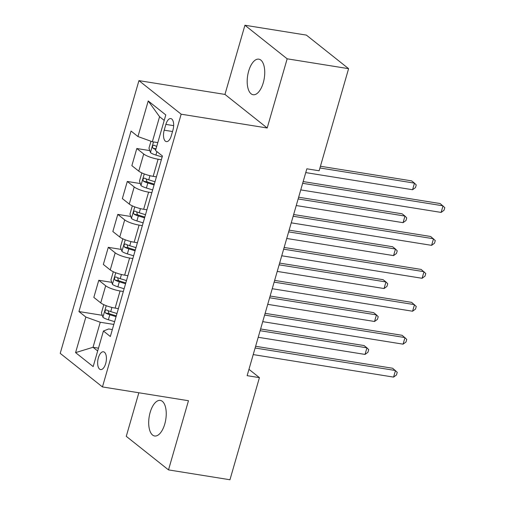 <?xml version="1.0" encoding="UTF-8"?>
<svg xmlns="http://www.w3.org/2000/svg" width="505" height="505" viewBox="0 0 505 505"><rect width="100%" height="100%" fill="white"/><g stroke="black" fill="none" stroke-linecap="round" stroke-linejoin="round"><path stroke-width="0.76" d="M164.775 424.004A18.016 8.408 -80.9 0 0 160.319 400.415A18.016 8.408 -80.9 0 0 150.162 412.389A18.016 8.408 -80.9 0 0 154.612 435.985A18.016 8.408 -80.9 0 0 164.775 424.004M263.269 82.757A18.016 8.408 -80.9 0 0 258.819 59.161A18.016 8.408 -80.9 0 0 248.656 71.142A18.016 8.408 -80.9 0 0 253.112 94.732A18.016 8.408 -80.9 0 0 263.269 82.757M105.684 363.581A9.008 4.204 -80.9 0 0 103.456 351.783A9.008 4.204 -80.9 0 0 98.374 357.774A9.008 4.204 -80.9 0 0 100.602 369.572A9.008 4.204 -80.9 0 0 105.684 363.581M138.843 392.764L126.269 436.333L168.506 469.896L229.952 479.75L259.425 377.639L248.965 369.325M138.938 80.63L60.215 353.361L102.452 386.931L181.169 114.193L138.938 80.63L224.959 94.422L267.195 127.986L287.162 58.814L244.925 25.25L224.959 94.422M244.925 25.25L306.371 35.104L348.601 68.667L287.162 58.814M348.601 68.667L319.128 170.778L306.844 168.809L247.134 375.669L259.425 377.639M165.88 124.394L164.207 130.189A8.724 4.072 -80.9 0 0 166.36 141.615A8.724 4.072 -80.9 0 0 171.283 135.813L172.956 130.019A8.724 4.072 -80.9 0 0 170.797 118.587A8.724 4.072 -80.9 0 0 165.88 124.394L173.657 125.638M164.22 120.405L159.574 116.712L152.352 141.747L137.953 136.539L131.047 131.054L78.944 311.56L102.263 315.297M137.953 136.539L148.224 100.962L165.798 114.938L155.534 150.509L162.44 156.001L110.336 336.507L103.43 331.015L93.166 366.592L75.586 352.623L85.856 317.045L78.944 311.56M168.506 469.896L188.472 400.724L102.452 386.931M267.195 127.986L181.169 114.193M103.43 331.015L108.695 328.963L112.344 329.55M98.481 348.16L93.027 347.282L97.673 350.975M157.812 142.618L152.352 141.747M161.36 159.731L158.109 159.214A11.261 2.531 -163.9 0 1 143.71 154.006L136.804 148.514L149.796 150.604M156.417 176.864L153.166 176.34A11.261 2.531 -163.9 0 1 138.768 171.132L131.862 165.646L136.804 148.514M151.853 192.67L148.603 192.152A11.261 2.531 -163.9 0 1 134.204 186.945L127.298 181.459L140.289 183.542M146.911 209.802L143.66 209.278A11.261 2.531 -163.9 0 1 129.261 204.07L122.355 198.585L127.298 181.459M142.347 225.609L139.096 225.091A11.261 2.531 -163.9 0 1 124.697 219.883L117.791 214.398L130.782 216.481M137.404 242.741L134.153 242.217A11.261 2.531 -163.9 0 1 119.754 237.009L112.849 231.524L117.791 214.398M132.84 258.547L129.589 258.03A11.261 2.531 -163.9 0 1 115.19 252.822L108.285 247.336L121.276 249.419M127.898 275.68L124.647 275.156A11.261 2.531 -163.9 0 1 110.248 269.954L103.342 264.462L108.285 247.336M123.334 291.486L120.083 290.968A11.261 2.531 -163.9 0 1 105.684 285.761L98.778 280.275L111.769 282.358M118.385 308.618L115.134 308.094A11.261 2.531 -163.9 0 1 100.741 302.893L93.835 297.401L98.778 280.275M113.827 324.431L100.249 322.253L93.027 347.282L75.586 352.623M85.856 317.045L100.249 322.253M159.574 116.712L148.224 100.962M302.659 183.309L443.018 205.819L441.117 212.409L300.753 189.899M303.158 181.579L440.164 203.553L444.785 207.624L444.028 210.263L441.117 212.409M150.97 141.248L148.969 148.18L150.49 152.63A7.461 1.673 16.1 0 0 155.906 155.067L162.149 156.992M305.752 172.596L412.579 189.728L414.479 183.138L411.625 180.872L320.441 166.246M156.727 146.381A7.461 1.673 -163.9 0 1 154.012 145.188C152.422 145.478 152.119 146.532 153.097 148.35A7.461 1.673 16.1 0 0 155.811 149.543M412.579 189.728L415.489 187.582L416.246 184.95L414.479 183.138L319.943 167.976M293.152 216.247L433.511 238.758L431.605 245.348L291.246 222.838M293.651 214.518L430.658 236.491L435.278 240.563L434.515 243.202L431.605 245.348M283.64 249.186L424.004 271.696L422.098 278.287L281.739 255.776M284.145 247.456L421.151 269.43L425.772 273.508L425.008 276.14L422.098 278.287M274.133 282.125L414.491 304.635L412.591 311.225L272.233 288.715M274.632 280.395L411.638 302.369L416.265 306.447L415.501 309.079L412.591 311.225M142.208 173.089L141.741 173.215L139.462 181.118L140.983 185.569A7.461 1.673 16.1 0 0 146.399 188.005L152.643 189.93M296.239 205.535L403.072 222.667L404.972 216.077L402.119 213.811L298.644 197.215M155.003 181.762L148.754 179.837A7.461 1.673 -163.9 0 1 144.499 178.126C142.915 178.416 142.612 179.471 143.59 181.289A7.461 1.673 16.1 0 0 147.845 182.999L154.088 184.925M154.315 184.129L148.356 182.292A3.8 0.852 -163.9 0 1 147.125 181.857L146.28 179.673M403.072 222.667L405.982 220.521L406.74 217.889L404.972 216.077L298.146 198.945M132.701 206.027L132.234 206.154L129.955 214.057L131.477 218.507A7.461 1.673 16.1 0 0 136.887 220.944L143.136 222.869M286.733 238.474L393.565 255.606L395.466 249.016L392.612 246.749L289.138 230.154M145.497 214.701L139.247 212.775A7.461 1.673 -163.9 0 1 134.993 211.065C133.408 211.355 133.105 212.409 134.084 214.227A7.461 1.673 16.1 0 0 138.332 215.938L144.581 217.863M144.809 217.068L138.85 215.231A3.8 0.852 -163.9 0 1 137.619 214.795L136.773 212.611M393.565 255.606L396.476 253.459L397.233 250.827L395.466 249.016L288.639 231.883M123.195 238.966L122.728 239.092L120.449 246.995L121.97 251.446A7.461 1.673 16.1 0 0 127.38 253.882L133.629 255.808M277.226 271.412L384.059 288.544L385.959 281.954L383.106 279.688L279.631 263.092M135.99 247.639L129.741 245.714A7.461 1.673 -163.9 0 1 125.486 244.003C123.902 244.294 123.599 245.348 124.577 247.166A7.461 1.673 16.1 0 0 128.826 248.877L135.075 250.802M135.302 250.013L129.337 248.17A3.8 0.852 -163.9 0 1 128.112 247.734L127.26 245.55M384.059 288.544L386.963 286.398L387.726 283.766L385.959 281.954L279.126 264.828M264.626 315.063L404.985 337.574L403.085 344.164L262.726 321.653M265.125 313.334L402.131 335.307L406.759 339.385L405.995 342.018L403.085 344.164M113.688 271.905L113.221 272.031L110.942 279.934L112.463 284.384A7.461 1.673 16.1 0 0 117.873 286.821L124.123 288.746M267.719 304.351L374.546 321.483L376.452 314.899L373.599 312.627L270.118 296.037M126.477 280.578L120.234 278.653A7.461 1.673 -163.9 0 1 115.98 276.942C114.395 277.232 114.092 278.287 115.064 280.105A7.461 1.673 16.1 0 0 119.319 281.815L125.568 283.741M125.795 282.952L119.83 281.108A3.8 0.852 -163.9 0 1 118.606 280.673L117.753 278.489M374.546 321.483L377.456 319.337L378.22 316.704L376.452 314.899L269.62 297.767M255.12 348.008L395.478 370.512L393.578 377.102L253.22 354.592M255.618 346.272L392.625 368.246L397.246 372.324L396.488 374.956L393.578 377.102M104.175 304.843L103.714 304.969L101.436 312.873L102.957 317.323A7.461 1.673 16.1 0 0 108.367 319.76L114.616 321.685M258.213 337.29L365.039 354.422L366.939 347.838L364.086 345.565L260.612 328.976M116.971 313.517L110.728 311.591A7.461 1.673 -163.9 0 1 106.473 309.887C104.888 310.171 104.585 311.225 105.558 313.043A7.461 1.673 16.1 0 0 109.812 314.754L116.062 316.679M116.289 315.89L110.324 314.047A3.8 0.852 -163.9 0 1 109.099 313.611L108.247 311.427M365.039 354.422L367.949 352.282L368.713 349.643L366.939 347.838L260.113 330.706M153.166 176.34L158.109 159.214M143.66 209.278L148.603 192.152M134.153 242.217L139.096 225.091M124.647 275.156L129.589 258.03M115.134 308.094L120.083 290.968M138.768 171.132L143.71 154.006M129.261 204.07L134.204 186.945M119.754 237.009L124.697 219.883M110.248 269.954L115.19 252.822M100.741 302.893L105.684 285.761M172.521 131.521L164.207 130.189M153.507 141.93L150.452 152.516M156.904 151.601L155.906 155.067M156.02 148.817L153.097 148.35M144.272 173.935L140.946 185.455M147.845 182.999L146.399 188.005M149.953 175.683L148.754 179.837M147.125 181.857L143.59 181.289M134.766 206.88L131.439 218.394M138.332 215.938L136.887 220.944M140.447 208.628L139.247 212.775M137.619 214.795L134.084 214.227M125.259 239.818L121.932 251.332M128.826 248.877L127.38 253.882M130.94 241.567L129.741 245.714M128.112 247.734L124.577 247.166M115.746 272.757L112.426 284.271M119.319 281.815L117.873 286.821M121.427 274.505L120.234 278.653M118.606 280.673L115.064 280.105M106.239 305.695L102.919 317.209M109.812 314.754L108.367 319.76M111.921 307.444L110.728 311.591M109.099 313.611L105.558 313.043"/></g></svg>
